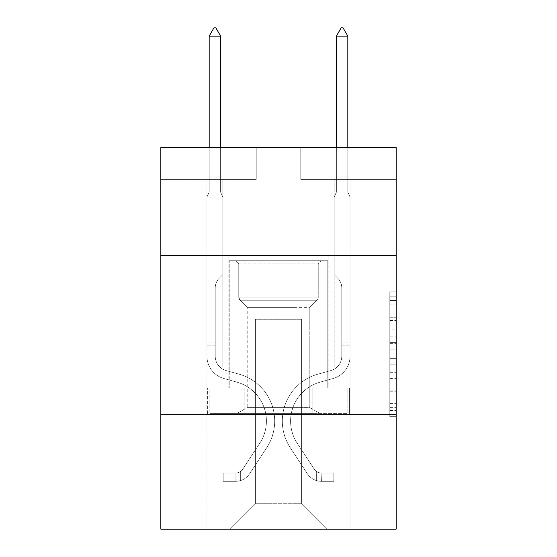 <?xml version="1.0" encoding="UTF-8"?>
<svg xmlns="http://www.w3.org/2000/svg" width="557" height="557" viewBox="0 0 557 557"><rect width="100%" height="100%" fill="white"/><g stroke="black" fill="none" stroke-linecap="round" stroke-linejoin="round"><path stroke-width="0.42" stroke-dasharray="2.79 2.09" d="M389.803 329.904L389.803 349.88L396.159 349.88L396.159 410.432L396.159 298.065L396.159 349.88L389.803 349.88L389.803 296.192L389.803 416.678L389.803 291.819L389.803 407.94L396.159 407.94L389.803 407.94L396.159 407.94L389.803 407.94L389.803 387.957L389.803 416.678L396.159 416.678L396.159 291.819L396.159 407.627L396.159 358.617L389.803 358.617L396.159 358.617L396.159 387.957L396.159 300.557L389.803 300.557L396.159 300.557L396.159 416.678L396.159 298.065L396.159 416.678L389.803 416.678L389.803 291.819L396.159 291.819L396.159 298.065L396.159 291.819L396.159 298.065L396.159 291.819L396.159 296.192L396.159 291.819L389.803 291.819L389.803 300.557L396.159 300.557L389.803 300.557L389.803 329.904L396.159 329.904M328.108 255.67L328.108 387.957L228.892 387.957L328.108 387.957L228.892 387.957L328.108 387.957L328.108 255.67L228.892 255.67L228.892 387.957L228.892 255.67L328.108 255.67M396.159 342.388L396.159 336.143L396.159 342.388L389.803 342.388L389.803 317.26L389.803 391.237L389.803 372.668L396.159 372.668L389.803 372.668L389.803 416.678L396.159 416.678L389.803 416.678L396.159 416.678L389.803 416.678L389.803 291.819L396.159 291.819L389.803 291.819L396.159 291.819L389.803 291.819L389.803 342.388L396.159 342.388M396.159 414.666L396.159 529.15L160.841 529.15L160.841 414.666L396.159 414.666L396.159 147.549L300.759 147.549L396.159 147.549L396.159 179.347L396.159 147.549L160.841 147.549L256.241 147.549L160.841 147.549L160.841 179.347L256.241 179.347L160.841 179.347L160.841 147.549L160.841 255.67L396.159 255.67L160.841 255.67L160.841 414.666L396.159 414.666L160.841 414.666M206.946 529.15L350.054 529.15L350.054 179.347L334.151 179.347L350.054 179.347L334.151 179.347L350.054 179.347L334.151 179.347L350.054 179.347L334.151 179.347L350.054 179.347L334.151 179.347L350.054 179.347L334.151 179.347L350.054 179.347L334.151 179.347L350.054 179.347L334.151 179.347L350.054 179.347L350.054 529.15L350.054 179.347L350.054 529.15L350.054 179.347L350.054 529.15L350.054 179.347L350.054 529.15L350.054 179.347L350.054 529.15L350.054 179.347L350.054 529.15L350.054 179.347L350.054 529.15L350.054 179.347L350.054 529.15L206.946 529.15L230.166 529.15L206.946 529.15L230.166 529.15L206.946 529.15L230.166 529.15L206.946 529.15L230.166 529.15L206.946 529.15L230.166 529.15L206.946 529.15L230.166 529.15L206.946 529.15L230.166 529.15L206.946 529.15L206.946 179.347L222.849 179.347L206.946 179.347L222.849 179.347L206.946 179.347L222.849 179.347L206.946 179.347L222.849 179.347L206.946 179.347L222.849 179.347L206.946 179.347L222.849 179.347L206.946 179.347L222.849 179.347L206.946 179.347L222.849 179.347L206.946 179.347L206.946 529.15M396.159 179.347L300.759 179.347L396.159 179.347M255.6 503.709L255.6 319.265L255.6 503.709L255.6 319.265L301.4 319.265L301.4 503.709L255.6 503.709L230.166 529.15L255.6 503.709L255.6 319.265L255.6 503.709L255.6 319.265L254.967 319.265L254.967 366.966L222.849 366.966L222.849 179.347L222.849 366.966L222.849 179.347L222.849 366.966L222.849 179.347L222.849 366.966L222.849 179.347L222.849 366.966L222.849 179.347L222.849 366.966L222.849 179.347L222.849 366.966L222.849 179.347L222.849 366.966L222.849 179.347L222.849 366.966L254.967 366.966L222.849 366.966L254.967 366.966L222.849 366.966L254.967 366.966L222.849 366.966L254.967 366.966L222.849 366.966L254.967 366.966L222.849 366.966L254.967 366.966L222.849 366.966L254.967 366.966L222.849 366.966L254.967 366.966L254.967 319.265L254.967 366.966L254.967 319.265L254.967 366.966L254.967 319.265L254.967 366.966L254.967 319.265L254.967 366.966L254.967 319.265L254.967 366.966L254.967 319.265L254.967 366.966L254.967 319.265L254.967 366.966L254.967 319.265L255.6 319.265L254.967 319.265L255.6 319.265L254.967 319.265L255.6 319.265L254.967 319.265L255.6 319.265L254.967 319.265L255.6 319.265L254.967 319.265L255.6 319.265L254.967 319.265L255.6 319.265L254.967 319.265L255.6 319.265L255.6 503.709L230.166 529.15L255.6 503.709L255.6 319.265L255.6 503.709L230.166 529.15L255.6 503.709L255.6 319.265L255.6 503.709L230.166 529.15L255.6 503.709L255.6 319.265L255.6 503.709L230.166 529.15L255.6 503.709L255.6 319.265L255.6 503.709L230.166 529.15L255.6 503.709L255.6 319.265L255.6 503.709L230.166 529.15L255.6 503.709L230.166 529.15L255.6 503.709L301.4 503.709L301.4 319.265L301.4 503.709L326.834 529.15L301.4 503.709L301.4 319.265L301.4 503.709L326.834 529.15L301.4 503.709L301.4 319.265L301.4 503.709L326.834 529.15L301.4 503.709L301.4 319.265L301.4 503.709L326.834 529.15L301.4 503.709L301.4 319.265L301.4 503.709L326.834 529.15L301.4 503.709L301.4 319.265L301.4 503.709L326.834 529.15L301.4 503.709L301.4 319.265L301.4 503.709L326.834 529.15L301.4 503.709L301.4 319.265L301.4 503.709L326.834 529.15L301.4 503.709L301.4 319.265L255.6 319.265L255.6 503.709L230.166 529.15L255.6 503.709M302.033 319.265L301.4 319.265L302.033 319.265L301.4 319.265L302.033 319.265L301.4 319.265L302.033 319.265L301.4 319.265L302.033 319.265L301.4 319.265L302.033 319.265L301.4 319.265L302.033 319.265L301.4 319.265L302.033 319.265L301.4 319.265L302.033 319.265L302.033 366.966L302.033 319.265M326.834 529.15L301.4 503.709L326.834 529.15M300.759 179.347L300.759 147.549L300.759 179.347M256.241 179.347L256.241 147.549L256.241 179.347M334.151 179.347L334.151 366.966L302.033 366.966L334.151 366.966L302.033 366.966L334.151 366.966L302.033 366.966L334.151 366.966L302.033 366.966L334.151 366.966L302.033 366.966L334.151 366.966L302.033 366.966L334.151 366.966L302.033 366.966L334.151 366.966L302.033 366.966L334.151 366.966L334.151 179.347M349.371 414.666L207.629 414.666L349.371 414.666L349.371 387.957L207.629 387.957L313.932 387.957L313.932 414.666L313.932 387.957L243.068 387.957L243.068 414.666L243.068 387.957L207.629 387.957L207.629 414.666L207.629 387.957L349.371 387.957L349.371 414.666M396.159 255.67L160.841 255.67M243.068 387.957L243.068 414.666L243.068 387.957M313.932 387.957L313.932 414.666L313.932 387.957M389.803 349.88L396.159 349.88L389.803 349.88M389.803 296.192L389.803 291.819L389.803 296.192L396.159 296.192L389.803 296.192M389.803 390.923L389.803 364.863L389.803 390.923L396.159 390.923L389.803 390.923M389.803 364.863L389.803 358.617L396.159 358.617L389.803 358.617L389.803 364.863L396.159 364.863L389.803 364.863M389.803 317.26L389.803 300.557L389.803 317.26L396.159 317.26L389.803 317.26M389.803 291.819L396.159 291.819L389.803 291.819L389.803 298.065L389.803 291.819L396.159 291.819M389.803 416.678L396.159 416.678L389.803 416.678L389.803 410.432L389.803 416.678M206.946 345.855L206.946 197.025L222.849 197.025L222.849 274.622L219.263 278.208A13.821 13.821 0 0 0 215.218 287.976A13.821 13.821 0 0 1 219.263 278.208L222.849 274.622L222.849 197.025L220.621 192.193L220.621 177.968L220.621 192.193L222.849 197.025L222.849 274.622L219.263 278.208A13.821 13.821 0 0 0 215.218 287.976A13.821 13.821 0 0 1 219.263 278.208L222.849 274.622L222.849 197.025L220.621 192.193L220.621 176.04L220.621 192.193L222.849 197.025L222.849 274.622L219.263 278.208A13.821 13.821 0 0 0 215.218 287.976A13.821 13.821 0 0 1 219.263 278.208L222.849 274.622L222.849 197.025L220.621 192.193L220.621 36.121L220.621 192.193L222.849 197.025L222.849 274.622L219.263 278.208A13.821 13.821 0 0 0 215.218 287.976A13.821 13.821 0 0 1 219.263 278.208L222.849 274.622L222.849 197.025L220.621 192.193L220.621 36.121L209.174 36.121L209.174 192.193L206.946 197.025L222.849 197.025L222.849 274.622L219.263 278.208A13.821 13.821 0 0 0 215.218 287.976A13.821 13.821 0 0 1 219.263 278.208L222.849 274.622L222.849 197.025L220.621 192.193L222.849 197.025L222.849 274.622L219.263 278.208A13.821 13.821 0 0 0 215.218 287.976A13.821 13.821 0 0 1 219.263 278.208L222.849 274.622L222.849 197.025L220.621 192.193L220.621 177.968L220.621 192.193L222.849 197.025L222.849 274.622L219.263 278.208A13.821 13.821 0 0 0 215.218 287.976A13.821 13.821 0 0 1 219.263 278.208L222.849 274.622L222.849 197.025L220.621 192.193L220.621 176.04L220.621 192.193L222.849 197.025L222.849 274.622L219.263 278.208A13.821 13.821 0 0 0 215.218 287.976A13.821 13.821 0 0 1 219.263 278.208L222.849 274.622L222.849 197.025L220.621 192.193L220.621 36.121L215.851 27.85L213.944 27.85L215.851 27.85L213.944 27.85L209.174 36.121L220.621 36.121L215.851 27.85L213.944 27.85L209.174 36.121L209.174 176.04L209.174 36.121L220.621 36.121L220.621 192.193L222.849 197.025L206.946 197.025L209.174 192.193L209.174 176.04L209.174 192.193L206.946 197.025L222.849 197.025L206.946 197.025L209.174 192.193L209.174 36.121L209.174 192.193L206.946 197.025L222.849 197.025L206.946 197.025L209.174 192.193L209.174 36.121L220.621 36.121L209.174 36.121L209.174 192.193L206.946 197.025L222.849 197.025L206.946 197.025L209.174 192.193L209.174 36.121L220.621 36.121L215.851 27.85L213.944 27.85L215.851 27.85L213.944 27.85L209.174 36.121L209.174 192.193L206.946 197.025L222.849 197.025L206.946 197.025L209.174 192.193L209.174 36.121L220.621 36.121L215.851 27.85L213.944 27.85L209.174 36.121L209.174 192.193L206.946 197.025L222.849 197.025L206.946 197.025L209.174 192.193L209.174 36.121L220.621 36.121L220.621 176.04L220.621 36.121L209.174 36.121L209.174 192.193L206.946 197.025L222.849 197.025L206.946 197.025L209.174 192.193L209.174 36.121L220.621 36.121L215.851 27.85L213.944 27.85L215.851 27.85L213.944 27.85L209.174 36.121L220.621 36.121L215.851 27.85L213.944 27.85L209.174 36.121L220.621 36.121L220.621 177.968L220.621 36.121L215.851 27.85L220.621 36.121L220.621 192.193L220.621 36.121L209.174 36.121L213.944 27.85L209.174 36.121L213.944 27.85L215.851 27.85L220.621 36.121L215.851 27.85L213.944 27.85L209.174 36.121L220.621 36.121L220.621 192.193L222.849 197.025L206.946 197.025L209.174 192.193L206.946 197.025L206.946 356.167A23.213 23.213 0 0 0 223.928 378.523A23.213 23.213 0 0 1 206.946 356.167L206.946 197.025L206.946 356.167A23.213 23.213 0 0 0 223.928 378.523A23.213 23.213 0 0 1 206.946 356.167L206.946 197.025L206.946 356.167A23.213 23.213 0 0 0 223.928 378.523A23.213 23.213 0 0 1 206.946 356.167L206.946 197.025L206.946 356.167A23.213 23.213 0 0 0 223.928 378.523L236.871 382.137L223.928 378.523A23.213 23.213 0 0 1 206.946 356.167L206.946 197.025L206.946 356.167A23.213 23.213 0 0 0 223.928 378.523A23.213 23.213 0 0 1 206.946 356.167L206.946 197.025L206.946 356.167A23.213 23.213 0 0 0 223.928 378.523A23.213 23.213 0 0 1 206.946 356.167L206.946 197.025L206.946 356.167A23.213 23.213 0 0 0 223.928 378.523L236.871 382.137L223.928 378.523A23.213 23.213 0 0 1 206.946 356.167L206.946 197.025L206.946 356.167L206.946 345.855L215.218 345.855L215.218 342.04L206.946 342.04L215.218 342.04L215.218 356.167L215.218 287.976L215.218 356.167A14.948 14.948 0 0 0 226.149 370.565A14.948 14.948 0 0 1 215.218 356.167L215.218 287.976L215.218 356.167L215.218 342.04L206.946 342.04L215.218 342.04L215.218 356.167A14.948 14.948 0 0 0 226.149 370.565A14.948 14.948 0 0 1 215.218 356.167L215.218 287.976L215.218 356.167A14.948 14.948 0 0 0 226.149 370.565A14.948 14.948 0 0 1 215.218 356.167L215.218 287.976L215.218 356.167L215.218 342.04L206.946 342.04L215.218 342.04L215.218 356.167A14.948 14.948 0 0 0 226.149 370.565L239.092 374.172L226.149 370.565A14.948 14.948 0 0 1 215.218 356.167L215.218 287.976L215.218 356.167A14.948 14.948 0 0 0 226.149 370.565A14.948 14.948 0 0 1 215.218 356.167L215.218 287.976L215.218 356.167L215.218 342.04L206.946 342.04L215.218 342.04L215.218 356.167A14.948 14.948 0 0 0 226.149 370.565A14.948 14.948 0 0 1 215.218 356.167L215.218 287.976L215.218 356.167A14.948 14.948 0 0 0 226.149 370.565L239.092 374.172L226.149 370.565A14.948 14.948 0 0 1 215.218 356.167L215.218 287.976L215.218 356.167L215.218 345.855L206.946 345.855M235.89 481.318A16.856 16.856 0 0 0 249.661 473.715L266.712 447.724A48.654 48.654 0 0 0 239.092 374.172L226.149 370.565A14.948 14.948 0 0 1 215.218 356.167A14.948 14.948 0 0 0 226.149 370.565A14.948 14.948 0 0 1 215.218 356.167A14.948 14.948 0 0 0 226.149 370.565L239.092 374.172A48.654 48.654 0 0 1 266.712 447.724A48.654 48.654 0 0 0 239.092 374.172L226.149 370.565A14.948 14.948 0 0 1 215.218 356.167A14.948 14.948 0 0 0 226.149 370.565L239.092 374.172L226.149 370.565A14.948 14.948 0 0 1 215.218 356.167A14.948 14.948 0 0 0 226.149 370.565A14.948 14.948 0 0 1 215.218 356.167A14.948 14.948 0 0 0 226.149 370.565L239.092 374.172L226.149 370.565A14.948 14.948 0 0 1 215.218 356.167A14.948 14.948 0 0 0 226.149 370.565L239.092 374.172A48.654 48.654 0 0 1 266.712 447.724A48.654 48.654 0 0 0 239.092 374.172L226.149 370.565A14.948 14.948 0 0 1 215.218 356.167A14.948 14.948 0 0 0 226.149 370.565A14.948 14.948 0 0 1 215.218 356.167A14.948 14.948 0 0 0 226.149 370.565L239.092 374.172L226.149 370.565A14.948 14.948 0 0 1 215.218 356.167A14.948 14.948 0 0 0 226.149 370.565L239.092 374.172A48.654 48.654 0 0 1 266.712 447.724L249.661 473.715L266.712 447.724A48.654 48.654 0 0 0 239.092 374.172L226.149 370.565L239.092 374.172A48.654 48.654 0 0 1 266.712 447.724A48.654 48.654 0 0 0 239.092 374.172L226.149 370.565L239.092 374.172A48.654 48.654 0 0 1 266.712 447.724A48.654 48.654 0 0 0 239.092 374.172L226.149 370.565L239.092 374.172A48.654 48.654 0 0 1 266.712 447.724L249.661 473.715L266.712 447.724A48.654 48.654 0 0 0 239.092 374.172L226.149 370.565L239.092 374.172A48.654 48.654 0 0 1 266.712 447.724A48.654 48.654 0 0 0 239.092 374.172L226.149 370.565L239.092 374.172A48.654 48.654 0 0 1 266.712 447.724A48.654 48.654 0 0 0 239.092 374.172A48.654 48.654 0 0 1 266.712 447.724L249.661 473.715A16.856 16.856 0 0 1 240.659 480.538A16.856 16.856 0 0 0 249.661 473.715L266.712 447.724A48.654 48.654 0 0 0 239.092 374.172A48.654 48.654 0 0 1 266.712 447.724L249.661 473.715L266.712 447.724A48.654 48.654 0 0 0 239.092 374.172A48.654 48.654 0 0 1 266.712 447.724A48.654 48.654 0 0 0 239.092 374.172A48.654 48.654 0 0 1 266.712 447.724L249.661 473.715L266.712 447.724A48.654 48.654 0 0 0 239.092 374.172A48.654 48.654 0 0 1 266.712 447.724L249.661 473.715A16.856 16.856 0 0 1 240.659 480.538C235.757 481.575 235.757 481.575 240.659 480.538C235.757 481.575 235.757 481.575 240.659 480.538A16.856 16.856 0 0 0 249.661 473.715L266.712 447.724A48.654 48.654 0 0 0 239.092 374.172A48.654 48.654 0 0 1 266.712 447.724A48.654 48.654 0 0 0 239.092 374.172A48.654 48.654 0 0 1 266.712 447.724L249.661 473.715L266.712 447.724A48.654 48.654 0 0 0 239.092 374.172A48.654 48.654 0 0 1 266.712 447.724L249.661 473.715A16.856 16.856 0 0 1 240.659 480.538C235.757 481.575 235.757 481.575 240.659 480.538C235.757 481.575 235.757 481.575 240.659 480.538A16.856 16.856 0 0 0 249.661 473.715L266.712 447.724L249.661 473.715A16.856 16.856 0 0 1 240.659 480.538C235.757 481.575 235.757 481.575 240.659 480.538C235.757 481.575 235.757 481.575 240.659 480.538A16.856 16.856 0 0 0 249.661 473.715L266.712 447.724L249.661 473.715A16.856 16.856 0 0 1 240.659 480.538C235.757 481.575 235.757 481.575 240.659 480.538C235.757 481.575 235.757 481.575 240.659 480.538A16.856 16.856 0 0 0 249.661 473.715L266.712 447.724L249.661 473.715A16.856 16.856 0 0 1 240.659 480.538C235.757 481.575 235.757 481.575 240.659 480.538C235.757 481.575 235.757 481.575 240.659 480.538A16.856 16.856 0 0 0 249.661 473.715L266.712 447.724L249.661 473.715A16.856 16.856 0 0 1 240.659 480.538C235.757 481.575 235.757 481.575 240.659 480.538C235.757 481.575 235.757 481.575 240.659 480.538A16.856 16.856 0 0 0 249.661 473.715L266.712 447.724L249.661 473.715A16.856 16.856 0 0 1 240.659 480.538C235.757 481.575 235.757 481.575 240.659 480.538C235.757 481.575 235.757 481.575 240.659 480.538A16.856 16.856 0 0 0 249.661 473.715A16.856 16.856 0 0 1 235.89 481.318L235.89 473.046A8.585 8.585 0 0 0 242.748 469.175L259.799 443.191A40.389 40.389 0 0 0 236.871 382.137A40.389 40.389 0 0 1 259.799 443.191A40.389 40.389 0 0 0 236.871 382.137L223.928 378.523A23.213 23.213 0 0 1 206.946 356.167A23.213 23.213 0 0 0 223.928 378.523A23.213 23.213 0 0 1 206.946 356.167A23.213 23.213 0 0 0 223.928 378.523L236.871 382.137L223.928 378.523A23.213 23.213 0 0 1 206.946 356.167A23.213 23.213 0 0 0 223.928 378.523L236.871 382.137L223.928 378.523A23.213 23.213 0 0 1 206.946 356.167A23.213 23.213 0 0 0 223.928 378.523A23.213 23.213 0 0 1 206.946 356.167A23.213 23.213 0 0 0 223.928 378.523L236.871 382.137A40.389 40.389 0 0 1 259.799 443.191A40.389 40.389 0 0 0 236.871 382.137L223.928 378.523A23.213 23.213 0 0 1 206.946 356.167A23.213 23.213 0 0 0 223.928 378.523L236.871 382.137L223.928 378.523A23.213 23.213 0 0 1 206.946 356.167A23.213 23.213 0 0 0 223.928 378.523A23.213 23.213 0 0 1 206.946 356.167A23.213 23.213 0 0 0 223.928 378.523L236.871 382.137L223.928 378.523A23.213 23.213 0 0 1 206.946 356.167A23.213 23.213 0 0 0 223.928 378.523L236.871 382.137A40.389 40.389 0 0 1 259.799 443.191L242.748 469.175L259.799 443.191A40.389 40.389 0 0 0 236.871 382.137L223.928 378.523L236.871 382.137A40.389 40.389 0 0 1 259.799 443.191A40.389 40.389 0 0 0 236.871 382.137L223.928 378.523L236.871 382.137A40.389 40.389 0 0 1 259.799 443.191A40.389 40.389 0 0 0 236.871 382.137L223.928 378.523L236.871 382.137A40.389 40.389 0 0 1 259.799 443.191L242.748 469.175L259.799 443.191A40.389 40.389 0 0 0 236.871 382.137L223.928 378.523L236.871 382.137A40.389 40.389 0 0 1 259.799 443.191A40.389 40.389 0 0 0 236.871 382.137L223.928 378.523L236.871 382.137A40.389 40.389 0 0 1 259.799 443.191A40.389 40.389 0 0 0 236.871 382.137A40.389 40.389 0 0 1 259.799 443.191L242.748 469.175A8.585 8.585 0 0 1 240.659 471.382C235.841 473.596 235.841 473.596 240.659 471.382C235.841 473.596 235.841 473.596 240.659 471.382A8.585 8.585 0 0 0 242.748 469.175L259.799 443.191A40.389 40.389 0 0 0 236.871 382.137A40.389 40.389 0 0 1 259.799 443.191L242.748 469.175L259.799 443.191A40.389 40.389 0 0 0 236.871 382.137A40.389 40.389 0 0 1 259.799 443.191A40.389 40.389 0 0 0 236.871 382.137A40.389 40.389 0 0 1 259.799 443.191L242.748 469.175L259.799 443.191A40.389 40.389 0 0 0 236.871 382.137A40.389 40.389 0 0 1 259.799 443.191L242.748 469.175A8.585 8.585 0 0 1 240.659 471.382C235.841 473.596 235.841 473.596 240.659 471.382C235.841 473.596 235.841 473.596 240.659 471.382A8.585 8.585 0 0 0 242.748 469.175L259.799 443.191A40.389 40.389 0 0 0 236.871 382.137A40.389 40.389 0 0 1 259.799 443.191A40.389 40.389 0 0 0 236.871 382.137A40.389 40.389 0 0 1 259.799 443.191L242.748 469.175L259.799 443.191A40.389 40.389 0 0 0 236.871 382.137A40.389 40.389 0 0 1 259.799 443.191L242.748 469.175A8.585 8.585 0 0 1 240.659 471.382C235.841 473.596 235.841 473.596 240.659 471.382C235.841 473.596 235.841 473.596 240.659 471.382A8.585 8.585 0 0 0 242.748 469.175L259.799 443.191L242.748 469.175A8.585 8.585 0 0 1 240.659 471.382C235.841 473.596 235.841 473.596 240.659 471.382C235.841 473.596 235.841 473.596 240.659 471.382A8.585 8.585 0 0 0 242.748 469.175L259.799 443.191L242.748 469.175A8.585 8.585 0 0 1 240.659 471.382C235.841 473.596 235.841 473.596 240.659 471.382C235.841 473.596 235.841 473.596 240.659 471.382A8.585 8.585 0 0 0 242.748 469.175L259.799 443.191L242.748 469.175A8.585 8.585 0 0 1 240.659 471.382C235.841 473.596 235.841 473.596 240.659 471.382C235.841 473.596 235.841 473.596 240.659 471.382A8.585 8.585 0 0 0 242.748 469.175L259.799 443.191L242.748 469.175A8.585 8.585 0 0 1 240.659 471.382C235.841 473.596 235.841 473.596 240.659 471.382C235.841 473.596 235.841 473.596 240.659 471.382A8.585 8.585 0 0 0 242.748 469.175L259.799 443.191L242.748 469.175A8.585 8.585 0 0 1 240.659 471.382C235.841 473.596 235.841 473.596 240.659 471.382C235.841 473.596 235.841 473.596 240.659 471.382A8.585 8.585 0 0 0 242.748 469.175A8.585 8.585 0 0 1 235.89 473.046L235.89 481.318L223.169 481.325L235.89 481.318A16.856 16.856 0 0 0 249.661 473.715A16.856 16.856 0 0 1 235.89 481.318L235.89 473.046L223.169 473.053L235.89 473.046A8.585 8.585 0 0 0 242.748 469.175A8.585 8.585 0 0 1 235.89 473.046L235.89 481.318L223.169 481.325L223.169 473.053L223.169 481.325L235.89 481.318A16.856 16.856 0 0 0 249.661 473.715A16.856 16.856 0 0 1 235.89 481.318L235.89 473.046L223.169 473.053L235.89 473.046A8.585 8.585 0 0 0 242.748 469.175A8.585 8.585 0 0 1 235.89 473.046L235.89 481.318L223.169 481.325L223.169 473.053L223.169 481.325L235.89 481.318A16.856 16.856 0 0 0 249.661 473.715A16.856 16.856 0 0 1 235.89 481.318L235.89 473.046L223.169 473.053L235.89 473.046A8.585 8.585 0 0 0 242.748 469.175A8.585 8.585 0 0 1 235.89 473.046L235.89 481.318L223.169 481.325L223.169 473.053L223.169 481.325L235.89 481.318A16.856 16.856 0 0 0 249.661 473.715A16.856 16.856 0 0 1 235.89 481.318L235.89 473.046L223.169 473.053L235.89 473.046A8.585 8.585 0 0 0 242.748 469.175A8.585 8.585 0 0 1 235.89 473.046L235.89 481.318L223.169 481.325L223.169 473.053L223.169 481.325L235.89 481.318A16.856 16.856 0 0 0 249.661 473.715A16.856 16.856 0 0 1 235.89 481.318L235.89 473.046L223.169 473.053L235.89 473.046A8.585 8.585 0 0 0 242.748 469.175A8.585 8.585 0 0 1 235.89 473.046L235.89 481.318L223.169 481.325L223.169 473.053L223.169 481.325L235.89 481.318A16.856 16.856 0 0 0 249.661 473.715A16.856 16.856 0 0 1 235.89 481.318L235.89 473.046L223.169 473.053L235.89 473.046A8.585 8.585 0 0 0 242.748 469.175A8.585 8.585 0 0 1 235.89 473.046L235.89 481.318L223.169 481.325L223.169 473.053L223.169 481.325L235.89 481.318A16.856 16.856 0 0 0 249.661 473.715A16.856 16.856 0 0 1 235.89 481.318L235.89 473.046L223.169 473.053L235.89 473.046A8.585 8.585 0 0 0 242.748 469.175A8.585 8.585 0 0 1 235.89 473.046L235.89 481.318L223.169 481.325L223.169 473.053L223.169 481.325L235.89 481.318M347.826 147.549L347.826 192.193L350.054 197.025L350.054 356.167A23.213 23.213 0 0 1 333.072 378.523A23.213 23.213 0 0 0 350.054 356.167A23.213 23.213 0 0 1 333.072 378.523A23.213 23.213 0 0 0 350.054 356.167L350.054 342.04L341.782 342.04L350.054 342.04L350.054 356.167A23.213 23.213 0 0 1 333.072 378.523A23.213 23.213 0 0 0 350.054 356.167L350.054 342.04L350.054 356.167A23.213 23.213 0 0 1 333.072 378.523A23.213 23.213 0 0 0 350.054 356.167A23.213 23.213 0 0 1 333.072 378.523A23.213 23.213 0 0 0 350.054 356.167L350.054 342.04L341.782 342.04L350.054 342.04L350.054 356.167A23.213 23.213 0 0 1 333.072 378.523A23.213 23.213 0 0 0 350.054 356.167L350.054 342.04L350.054 356.167A23.213 23.213 0 0 1 333.072 378.523A23.213 23.213 0 0 0 350.054 356.167A23.213 23.213 0 0 1 333.072 378.523A23.213 23.213 0 0 0 350.054 356.167L350.054 342.04L341.782 342.04L341.782 356.167A14.948 14.948 0 0 1 330.851 370.565A14.948 14.948 0 0 0 341.782 356.167L341.782 342.04L341.782 356.167A14.948 14.948 0 0 1 330.851 370.565A14.948 14.948 0 0 0 341.782 356.167A14.948 14.948 0 0 1 330.851 370.565A14.948 14.948 0 0 0 341.782 356.167L341.782 342.04L341.782 356.167A14.948 14.948 0 0 1 330.851 370.565A14.948 14.948 0 0 0 341.782 356.167L341.782 342.04L341.782 356.167A14.948 14.948 0 0 1 330.851 370.565A14.948 14.948 0 0 0 341.782 356.167A14.948 14.948 0 0 1 330.851 370.565A14.948 14.948 0 0 0 341.782 356.167L341.782 342.04L341.782 356.167A14.948 14.948 0 0 1 330.851 370.565L317.908 374.172L330.851 370.565A14.948 14.948 0 0 0 341.782 356.167A14.948 14.948 0 0 1 330.851 370.565L317.908 374.172L330.851 370.565A14.948 14.948 0 0 0 341.782 356.167A14.948 14.948 0 0 1 330.851 370.565L317.908 374.172L330.851 370.565A14.948 14.948 0 0 0 341.782 356.167L341.782 342.04L341.782 356.167A14.948 14.948 0 0 1 330.851 370.565L317.908 374.172L330.851 370.565A14.948 14.948 0 0 0 341.782 356.167A14.948 14.948 0 0 1 330.851 370.565L317.908 374.172L330.851 370.565A14.948 14.948 0 0 0 341.782 356.167A14.948 14.948 0 0 1 330.851 370.565L317.908 374.172A48.654 48.654 0 0 0 290.288 447.724A48.654 48.654 0 0 1 317.908 374.172L330.851 370.565L317.908 374.172A48.654 48.654 0 0 0 290.288 447.724A48.654 48.654 0 0 1 317.908 374.172A48.654 48.654 0 0 0 290.288 447.724A48.654 48.654 0 0 1 317.908 374.172L330.851 370.565L317.908 374.172A48.654 48.654 0 0 0 290.288 447.724A48.654 48.654 0 0 1 317.908 374.172L330.851 370.565A14.948 14.948 0 0 0 341.782 356.167L341.782 342.04L341.782 356.167A14.948 14.948 0 0 1 330.851 370.565L317.908 374.172A48.654 48.654 0 0 0 290.288 447.724A48.654 48.654 0 0 1 317.908 374.172A48.654 48.654 0 0 0 290.288 447.724A48.654 48.654 0 0 1 317.908 374.172L330.851 370.565L317.908 374.172A48.654 48.654 0 0 0 290.288 447.724A48.654 48.654 0 0 1 317.908 374.172L330.851 370.565L317.908 374.172A48.654 48.654 0 0 0 290.288 447.724A48.654 48.654 0 0 1 317.908 374.172A48.654 48.654 0 0 0 290.288 447.724L307.339 473.715L290.288 447.724A48.654 48.654 0 0 1 317.908 374.172A48.654 48.654 0 0 0 290.288 447.724L307.339 473.715L290.288 447.724A48.654 48.654 0 0 1 317.908 374.172L330.851 370.565A14.948 14.948 0 0 0 341.782 356.167A14.948 14.948 0 0 1 330.851 370.565L317.908 374.172A48.654 48.654 0 0 0 290.288 447.724L307.339 473.715L290.288 447.724A48.654 48.654 0 0 1 317.908 374.172A48.654 48.654 0 0 0 290.288 447.724L307.339 473.715L290.288 447.724A48.654 48.654 0 0 1 317.908 374.172A48.654 48.654 0 0 0 290.288 447.724L307.339 473.715A16.856 16.856 0 0 0 316.341 480.538C321.243 481.575 321.243 481.575 316.341 480.538C321.243 481.575 321.243 481.575 316.341 480.538A16.856 16.856 0 0 1 307.339 473.715L290.288 447.724A48.654 48.654 0 0 1 317.908 374.172L330.851 370.565L317.908 374.172A48.654 48.654 0 0 0 290.288 447.724L307.339 473.715A16.856 16.856 0 0 0 321.111 481.318A16.856 16.856 0 0 1 307.339 473.715A16.856 16.856 0 0 0 316.341 480.538C321.243 481.575 321.243 481.575 316.341 480.538C321.243 481.575 321.243 481.575 316.341 480.538A16.856 16.856 0 0 1 307.339 473.715L290.288 447.724L307.339 473.715A16.856 16.856 0 0 0 321.111 481.318A16.856 16.856 0 0 1 307.339 473.715A16.856 16.856 0 0 0 316.341 480.538C321.243 481.575 321.243 481.575 316.341 480.538C321.243 481.575 321.243 481.575 316.341 480.538A16.856 16.856 0 0 1 307.339 473.715L290.288 447.724L307.339 473.715A16.856 16.856 0 0 0 321.111 481.318A16.856 16.856 0 0 1 307.339 473.715A16.856 16.856 0 0 0 316.341 480.538C321.243 481.575 321.243 481.575 316.341 480.538C321.243 481.575 321.243 481.575 316.341 480.538A16.856 16.856 0 0 1 307.339 473.715L290.288 447.724A48.654 48.654 0 0 1 317.908 374.172A48.654 48.654 0 0 0 290.288 447.724L307.339 473.715A16.856 16.856 0 0 0 321.111 481.318A16.856 16.856 0 0 1 307.339 473.715A16.856 16.856 0 0 0 316.341 480.538C321.243 481.575 321.243 481.575 316.341 480.538C321.243 481.575 321.243 481.575 316.341 480.538A16.856 16.856 0 0 1 307.339 473.715L290.288 447.724L307.339 473.715A16.856 16.856 0 0 0 321.111 481.318A16.856 16.856 0 0 1 307.339 473.715A16.856 16.856 0 0 0 316.341 480.538C321.243 481.575 321.243 481.575 316.341 480.538C321.243 481.575 321.243 481.575 316.341 480.538A16.856 16.856 0 0 1 307.339 473.715L290.288 447.724L307.339 473.715A16.856 16.856 0 0 0 321.111 481.318A16.856 16.856 0 0 1 307.339 473.715A16.856 16.856 0 0 0 316.341 480.538C321.243 481.575 321.243 481.575 316.341 480.538C321.243 481.575 321.243 481.575 316.341 480.538A16.856 16.856 0 0 1 307.339 473.715L290.288 447.724A48.654 48.654 0 0 1 317.908 374.172A48.654 48.654 0 0 0 290.288 447.724L307.339 473.715A16.856 16.856 0 0 0 321.111 481.318A16.856 16.856 0 0 1 307.339 473.715A16.856 16.856 0 0 0 316.341 480.538C321.243 481.575 321.243 481.575 316.341 480.538C321.243 481.575 321.243 481.575 316.341 480.538A16.856 16.856 0 0 1 307.339 473.715L290.288 447.724L307.339 473.715A16.856 16.856 0 0 0 321.111 481.318L333.831 481.325L321.111 481.318A16.856 16.856 0 0 1 307.339 473.715L290.288 447.724A48.654 48.654 0 0 1 317.908 374.172L330.851 370.565A14.948 14.948 0 0 0 341.782 356.167L341.782 342.04L341.782 345.855L341.782 342.04L350.054 342.04L350.054 356.167A23.213 23.213 0 0 1 333.072 378.523L320.129 382.137L333.072 378.523A23.213 23.213 0 0 0 350.054 356.167A23.213 23.213 0 0 1 333.072 378.523L320.129 382.137L333.072 378.523A23.213 23.213 0 0 0 350.054 356.167A23.213 23.213 0 0 1 333.072 378.523L320.129 382.137L333.072 378.523A23.213 23.213 0 0 0 350.054 356.167L350.054 345.855L350.054 356.167A23.213 23.213 0 0 1 333.072 378.523L320.129 382.137L333.072 378.523A23.213 23.213 0 0 0 350.054 356.167A23.213 23.213 0 0 1 333.072 378.523L320.129 382.137L333.072 378.523A23.213 23.213 0 0 0 350.054 356.167A23.213 23.213 0 0 1 333.072 378.523L320.129 382.137A40.389 40.389 0 0 0 297.201 443.191A40.389 40.389 0 0 1 320.129 382.137A40.389 40.389 0 0 0 297.201 443.191A40.389 40.389 0 0 1 320.129 382.137L333.072 378.523L320.129 382.137A40.389 40.389 0 0 0 297.201 443.191A40.389 40.389 0 0 1 320.129 382.137L333.072 378.523L320.129 382.137A40.389 40.389 0 0 0 297.201 443.191A40.389 40.389 0 0 1 320.129 382.137A40.389 40.389 0 0 0 297.201 443.191A40.389 40.389 0 0 1 320.129 382.137L333.072 378.523A23.213 23.213 0 0 0 350.054 356.167A23.213 23.213 0 0 1 333.072 378.523L320.129 382.137A40.389 40.389 0 0 0 297.201 443.191A40.389 40.389 0 0 1 320.129 382.137L333.072 378.523L320.129 382.137A40.389 40.389 0 0 0 297.201 443.191A40.389 40.389 0 0 1 320.129 382.137A40.389 40.389 0 0 0 297.201 443.191A40.389 40.389 0 0 1 320.129 382.137L333.072 378.523L320.129 382.137A40.389 40.389 0 0 0 297.201 443.191L314.252 469.175L297.201 443.191A40.389 40.389 0 0 1 320.129 382.137A40.389 40.389 0 0 0 297.201 443.191L314.252 469.175L297.201 443.191A40.389 40.389 0 0 1 320.129 382.137A40.389 40.389 0 0 0 297.201 443.191L314.252 469.175L297.201 443.191A40.389 40.389 0 0 1 320.129 382.137L333.072 378.523A23.213 23.213 0 0 0 350.054 356.167A23.213 23.213 0 0 1 333.072 378.523L320.129 382.137A40.389 40.389 0 0 0 297.201 443.191L314.252 469.175L297.201 443.191A40.389 40.389 0 0 1 320.129 382.137A40.389 40.389 0 0 0 297.201 443.191L314.252 469.175A8.585 8.585 0 0 0 316.341 471.382C321.159 473.596 321.159 473.596 316.341 471.382C321.159 473.596 321.159 473.596 316.341 471.382A8.585 8.585 0 0 1 314.252 469.175L297.201 443.191A40.389 40.389 0 0 1 320.129 382.137A40.389 40.389 0 0 0 297.201 443.191L314.252 469.175A8.585 8.585 0 0 0 321.111 473.046A8.585 8.585 0 0 1 314.252 469.175A8.585 8.585 0 0 0 316.341 471.382C321.159 473.596 321.159 473.596 316.341 471.382C321.159 473.596 321.159 473.596 316.341 471.382A8.585 8.585 0 0 1 314.252 469.175L297.201 443.191L314.252 469.175A8.585 8.585 0 0 0 321.111 473.046A8.585 8.585 0 0 1 314.252 469.175A8.585 8.585 0 0 0 316.341 471.382C321.159 473.596 321.159 473.596 316.341 471.382C321.159 473.596 321.159 473.596 316.341 471.382A8.585 8.585 0 0 1 314.252 469.175L297.201 443.191L314.252 469.175A8.585 8.585 0 0 0 321.111 473.046A8.585 8.585 0 0 1 314.252 469.175A8.585 8.585 0 0 0 316.341 471.382C321.159 473.596 321.159 473.596 316.341 471.382C321.159 473.596 321.159 473.596 316.341 471.382A8.585 8.585 0 0 1 314.252 469.175L297.201 443.191A40.389 40.389 0 0 1 320.129 382.137L333.072 378.523L320.129 382.137A40.389 40.389 0 0 0 297.201 443.191L314.252 469.175A8.585 8.585 0 0 0 321.111 473.046A8.585 8.585 0 0 1 314.252 469.175A8.585 8.585 0 0 0 316.341 471.382C321.159 473.596 321.159 473.596 316.341 471.382C321.159 473.596 321.159 473.596 316.341 471.382A8.585 8.585 0 0 1 314.252 469.175L297.201 443.191L314.252 469.175A8.585 8.585 0 0 0 321.111 473.046A8.585 8.585 0 0 1 314.252 469.175A8.585 8.585 0 0 0 316.341 471.382C321.159 473.596 321.159 473.596 316.341 471.382C321.159 473.596 321.159 473.596 316.341 471.382A8.585 8.585 0 0 1 314.252 469.175L297.201 443.191L314.252 469.175A8.585 8.585 0 0 0 321.111 473.046A8.585 8.585 0 0 1 314.252 469.175A8.585 8.585 0 0 0 316.341 471.382C321.159 473.596 321.159 473.596 316.341 471.382C321.159 473.596 321.159 473.596 316.341 471.382A8.585 8.585 0 0 1 314.252 469.175L297.201 443.191A40.389 40.389 0 0 1 320.129 382.137A40.389 40.389 0 0 0 297.201 443.191L314.252 469.175A8.585 8.585 0 0 0 321.111 473.046A8.585 8.585 0 0 1 314.252 469.175A8.585 8.585 0 0 0 316.341 471.382A8.585 8.585 0 0 1 314.252 469.175L297.201 443.191L314.252 469.175A8.585 8.585 0 0 0 321.111 473.046L333.831 473.053L333.831 481.325L333.831 473.053L321.111 473.046L321.431 481.325L333.831 481.325L321.111 481.318L321.111 473.046L333.831 473.053L333.831 481.325L333.831 473.053L321.111 473.046L321.431 481.325L333.831 481.325L321.111 481.318L321.111 473.046L333.831 473.053L333.831 481.325L333.831 473.053L321.111 473.046L321.431 481.325L333.831 481.325L321.111 481.318L321.111 473.046L333.831 473.053L333.831 481.325L333.831 473.053L321.111 473.046L321.431 481.325L333.831 481.325L321.111 481.318L321.111 473.046L333.831 473.053L333.831 481.325L333.831 473.053L321.111 473.046L321.431 481.325L333.831 481.325L321.111 481.318L321.111 473.046L333.831 473.053L333.831 481.325L333.831 473.053L321.111 473.046L321.431 481.325L333.831 481.325L321.111 481.318L321.111 473.046L333.831 473.053L333.831 481.325L333.831 473.053L321.111 473.046L321.431 481.325L333.831 481.325L321.111 481.318L321.111 473.046L333.831 473.053L321.111 473.046L321.111 481.318L321.111 473.046A8.585 8.585 0 0 1 314.252 469.175L297.201 443.191A40.389 40.389 0 0 1 320.129 382.137L333.072 378.523A23.213 23.213 0 0 0 350.054 356.167L350.054 197.025L334.151 197.025L334.151 274.622L337.737 278.208A13.821 13.821 0 0 1 341.782 287.976A13.821 13.821 0 0 0 337.737 278.208L334.151 274.622L334.151 197.025L336.379 192.193L336.379 177.968L336.379 192.193L334.151 197.025L334.151 274.622L337.737 278.208A13.821 13.821 0 0 1 341.782 287.976A13.821 13.821 0 0 0 337.737 278.208L334.151 274.622L334.151 197.025L336.379 192.193L336.379 176.04L336.379 192.193L334.151 197.025L334.151 274.622L337.737 278.208A13.821 13.821 0 0 1 341.782 287.976A13.821 13.821 0 0 0 337.737 278.208L334.151 274.622L334.151 197.025L336.379 192.193L336.379 36.121L336.379 192.193L334.151 197.025L334.151 274.622L337.737 278.208A13.821 13.821 0 0 1 341.782 287.976A13.821 13.821 0 0 0 337.737 278.208L334.151 274.622L334.151 197.025L336.379 192.193L336.379 36.121L347.826 36.121L347.826 192.193L350.054 197.025L334.151 197.025L334.151 274.622L337.737 278.208A13.821 13.821 0 0 1 341.782 287.976A13.821 13.821 0 0 0 337.737 278.208L334.151 274.622L334.151 197.025L336.379 192.193L334.151 197.025L334.151 274.622L337.737 278.208A13.821 13.821 0 0 1 341.782 287.976A13.821 13.821 0 0 0 337.737 278.208L334.151 274.622L334.151 197.025L336.379 192.193L336.379 177.968L336.379 192.193L334.151 197.025L334.151 274.622L337.737 278.208A13.821 13.821 0 0 1 341.782 287.976A13.821 13.821 0 0 0 337.737 278.208L334.151 274.622L334.151 197.025L336.379 192.193L336.379 176.04L336.379 192.193L334.151 197.025L334.151 274.622L337.737 278.208A13.821 13.821 0 0 1 341.782 287.976A13.821 13.821 0 0 0 337.737 278.208L334.151 274.622L334.151 197.025L336.379 192.193L336.379 36.121L341.149 27.85L343.056 27.85L341.149 27.85L343.056 27.85L347.826 36.121L336.379 36.121L341.149 27.85L343.056 27.85L347.826 36.121L347.826 176.04L347.826 36.121L336.379 36.121L336.379 192.193L334.151 197.025L350.054 197.025L347.826 192.193L347.826 176.04L347.826 192.193L350.054 197.025L334.151 197.025L350.054 197.025L347.826 192.193L347.826 36.121L347.826 192.193L350.054 197.025L334.151 197.025L350.054 197.025L347.826 192.193L347.826 36.121L336.379 36.121L347.826 36.121L347.826 192.193L350.054 197.025L334.151 197.025L350.054 197.025L347.826 192.193L347.826 36.121L336.379 36.121L341.149 27.85L343.056 27.85L341.149 27.85L343.056 27.85L347.826 36.121L347.826 192.193L350.054 197.025L334.151 197.025L350.054 197.025L347.826 192.193L347.826 36.121L336.379 36.121L341.149 27.85L343.056 27.85L347.826 36.121L347.826 192.193L350.054 197.025L334.151 197.025L350.054 197.025L347.826 192.193L347.826 36.121L336.379 36.121L336.379 176.04L336.379 36.121L347.826 36.121L347.826 192.193L350.054 197.025L334.151 197.025L350.054 197.025L347.826 192.193L347.826 36.121L336.379 36.121L341.149 27.85L343.056 27.85L341.149 27.85L336.379 36.121L336.379 177.968L336.379 36.121L347.826 36.121L347.826 192.193L350.054 197.025L334.151 197.025L336.379 192.193L336.379 36.121L341.149 27.85L343.056 27.85L347.826 36.121L343.056 27.85L347.826 36.121L343.056 27.85L341.149 27.85L336.379 36.121L336.379 177.968L336.379 36.121L347.826 36.121L343.056 27.85L347.826 36.121L336.379 36.121L341.149 27.85L336.379 36.121L336.379 147.549M341.782 356.167L341.782 287.976L341.782 356.167A14.948 14.948 0 0 1 330.851 370.565A14.948 14.948 0 0 0 341.782 356.167A14.948 14.948 0 0 1 330.851 370.565A14.948 14.948 0 0 0 341.782 356.167M299.965 260.753L235.569 260.753L299.965 260.753M258.622 263.934L318.249 263.934L258.622 263.934M299.172 413.398L237.157 413.398L299.172 413.398M294.152 407.599L247.204 407.599L294.152 407.599M294.152 307.367L247.204 307.367L294.152 307.367M303.147 260.753L229.212 260.753L303.147 260.753M303.147 387.957L229.212 387.957L303.147 387.957M312.832 387.957L209.836 387.957L347.164 387.957L312.832 387.957L312.832 413.398L209.836 413.398L347.164 413.398L209.836 413.398L312.832 413.398L312.832 387.957L347.164 387.957L347.164 413.398L347.164 387.957L244.168 387.957L244.168 413.398L244.168 387.957L209.836 387.957L209.836 413.398L209.836 387.957L312.832 387.957L312.832 413.398L312.832 387.957M238.751 263.934L235.569 260.753L321.431 260.753L235.569 260.753L238.751 263.934L318.249 263.934L321.431 260.753L318.249 263.934L238.751 263.934L238.751 297.069L318.249 297.069L318.249 263.934L318.249 297.069L238.751 297.069L318.249 297.069L238.751 297.069L240.053 300.223A4.449 4.449 0 0 1 238.751 297.069L238.751 263.934M309.796 407.599L319.843 413.398L237.157 413.398L319.843 413.398L309.796 407.599L247.204 407.599L237.157 413.398L247.204 407.599L309.796 407.599L309.796 307.367L316.947 300.223A4.449 4.449 0 0 0 318.249 297.069L316.947 300.223L240.053 300.223L316.947 300.223L240.053 300.223L316.947 300.223L309.796 307.367L247.204 307.367L247.204 407.599L247.204 307.367L309.796 307.367L309.796 407.599M247.204 307.367L240.053 300.223L247.204 307.367M229.212 260.753L327.788 260.753L327.788 387.957L229.212 387.957L327.788 387.957L327.788 260.753L229.212 260.753L229.212 387.957L229.212 260.753M244.168 387.957L244.168 413.398L244.168 387.957M220.621 36.121L215.851 27.85L220.621 36.121L220.621 176.04L220.621 36.121L209.174 36.121L213.944 27.85L209.174 36.121L213.944 27.85L215.851 27.85L220.621 36.121L215.851 27.85L220.621 36.121L220.621 147.549M347.826 36.121L343.056 27.85L341.149 27.85L336.379 36.121L341.149 27.85L343.056 27.85L347.826 36.121L343.056 27.85L347.826 36.121L336.379 36.121L336.379 176.04L336.379 36.121L341.149 27.85L336.379 36.121L347.826 36.121L343.056 27.85L341.149 27.85L336.379 36.121M341.782 342.04L350.054 342.04L350.054 345.855L350.054 342.04L341.782 342.04M209.174 36.121L213.944 27.85L209.174 36.121L209.174 192.193L209.174 176.04L220.621 176.04L209.174 176.04L220.621 176.04L209.174 176.04L220.621 176.04L209.174 176.04L220.621 176.04L209.174 176.04L220.621 176.04L209.174 176.04L220.621 176.04L209.174 176.04L220.621 176.04L209.174 176.04L220.621 176.04L209.174 176.04L209.174 147.549M223.169 473.053L235.569 473.053L223.169 473.053L223.169 481.325L223.169 473.053M240.659 480.538C235.757 481.575 235.757 481.575 240.659 480.538C235.757 481.575 235.757 481.575 240.659 480.538L240.659 471.382L240.659 480.538M316.341 471.382C321.159 473.596 321.159 473.596 316.341 471.382C321.159 473.596 321.159 473.596 316.341 471.382L316.341 480.538L316.341 471.382M333.831 481.325L333.831 473.053L333.831 481.325M389.803 387.957L396.159 387.957L389.803 387.957M389.803 378.593L396.159 378.593M389.803 320.54L396.159 320.54L389.803 320.54M389.803 298.065L396.159 298.065M389.803 410.432L396.159 410.432M389.803 403.567L396.159 403.567M389.803 304.93L396.159 304.93M389.803 343.634L396.159 343.634L389.803 343.634M389.803 378.906L396.159 378.906L389.803 378.906M389.803 391.237L396.159 391.237L389.803 391.237M389.803 336.143L396.159 336.143L389.803 336.143M209.174 177.968L220.621 177.968L209.174 177.968M341.782 345.855L350.054 345.855L341.782 345.855M347.826 177.968L336.379 177.968L347.826 177.968M347.826 176.04L336.379 176.04L347.826 176.04M389.803 407.627L396.159 407.627M389.803 407.94L396.159 407.94M389.803 300.557L396.159 300.557M236.843 472.963L236.843 481.276L236.843 472.963M320.157 472.963L320.157 481.276L320.157 472.963"/><path stroke-width="0.84" d="M396.159 255.67L396.159 147.549L160.841 147.549L160.841 255.67L396.159 255.67L396.159 529.15L160.841 529.15L160.841 255.67M396.159 414.666L160.841 414.666M220.621 36.121L215.851 27.85L213.944 27.85L209.174 36.121L220.621 36.121L220.621 147.549M209.174 36.121L209.174 147.549M341.149 27.85L343.056 27.85L347.826 36.121L336.379 36.121L341.149 27.85M347.826 147.549L347.826 36.121M336.379 147.549L336.379 36.121"/></g></svg>

